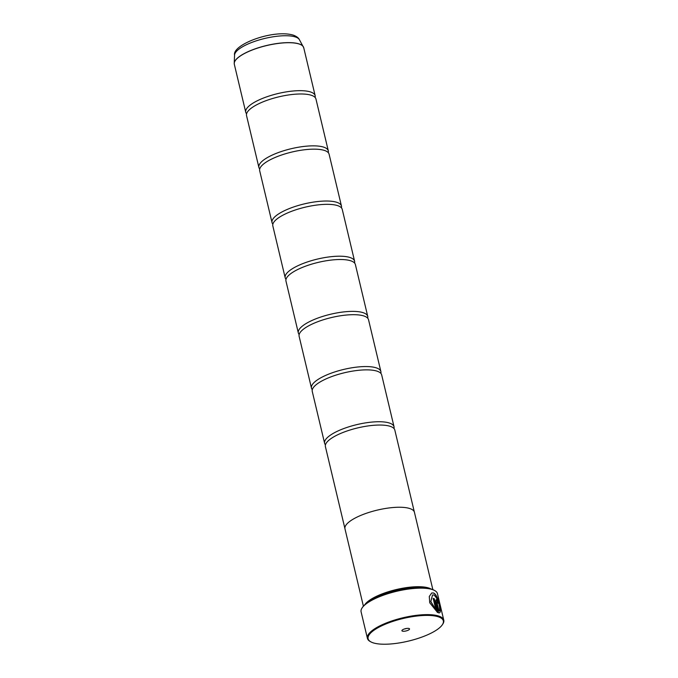 <?xml version="1.0" encoding="UTF-8"?>
<svg xmlns="http://www.w3.org/2000/svg" width="678" height="678" viewBox="0 0 678 678"><rect width="100%" height="100%" fill="white"/><g stroke="black" fill="none" stroke-linecap="round" stroke-linejoin="round"><path stroke-width="1.02" d="M246.58 113.794A35.68 10.721 -13.4 0 1 245.741 112.243A35.68 10.721 -13.4 0 1 270.446 95.606A35.68 10.721 -13.4 0 1 310.787 92.047A35.68 10.721 -13.4 0 1 315.16 95.708A35.68 10.721 -13.4 0 1 315.117 97.471M259.725 168.975A35.68 10.721 -13.4 0 1 258.886 167.424A35.68 10.721 -13.4 0 1 283.59 150.787A35.68 10.721 -13.4 0 1 323.931 147.228A35.68 10.721 -13.4 0 1 328.313 150.889A35.68 10.721 -13.4 0 1 328.262 152.643M272.87 224.147A35.68 10.721 -13.4 0 1 272.031 222.596A35.68 10.721 -13.4 0 1 296.735 205.959A35.68 10.721 -13.4 0 1 337.085 202.408A35.68 10.721 -13.4 0 1 341.458 206.061A35.68 10.721 -13.4 0 1 341.407 207.824M286.014 279.328A35.68 10.721 -13.4 0 1 285.184 277.777A35.68 10.721 -13.4 0 1 309.88 261.14A35.68 10.721 -13.4 0 1 350.229 257.581A35.68 10.721 -13.4 0 1 354.602 261.242A35.68 10.721 -13.4 0 1 354.552 262.996M299.159 334.508A35.68 10.721 -13.4 0 1 298.328 332.957A35.68 10.721 -13.4 0 1 323.025 316.312A35.68 10.721 -13.4 0 1 363.374 312.761A35.68 10.721 -13.4 0 1 367.747 316.414A35.68 10.721 -13.4 0 1 367.696 318.177M312.304 389.681A35.68 10.721 -13.4 0 1 311.473 388.13A35.68 10.721 -13.4 0 1 336.169 371.493A35.68 10.721 -13.4 0 1 376.519 367.934A35.68 10.721 -13.4 0 1 380.892 371.595A35.68 10.721 -13.4 0 1 380.841 373.349M325.448 444.861A35.68 10.721 -13.4 0 1 324.618 443.31A35.68 10.721 -13.4 0 1 349.314 426.674A35.68 10.721 -13.4 0 1 389.664 423.114A35.68 10.721 -13.4 0 1 394.037 426.767A35.68 10.721 -13.4 0 1 393.986 428.53M431.674 593.004L433.31 592.996C437.208 594.148 440.302 606.386 440.369 610.819M433.878 594.937L433.92 594.953C437.429 598.233 439.344 602.92 439.658 609.022L440.471 610.785C440.403 606.361 437.31 594.106 433.445 592.97L431.725 592.987L429.284 596.454L429.725 602.759L437.59 612.539L434.301 598.725A39.248 11.789 166.6 0 0 433.174 598.42L435.869 609.717L430.835 601.572L432.556 594.953L433.878 594.937M436.674 599.683C435.929 599.479 435.708 600.267 436.03 602.047L438.615 612.895L439.547 612.844L440.336 611.836L439.471 610.098L438.937 610.776L436.954 602.445L437.14 601.666L437.776 602.869A39.248 11.789 -13.4 0 1 438.505 603.344L436.293 599.64M436.242 599.666L438.403 603.378M438.59 616.895A38.654 11.611 166.6 0 0 389.265 622.65A38.654 11.611 166.6 0 0 370.883 641.871A38.654 11.611 166.6 0 0 372.866 642.736A38.654 11.611 166.6 0 0 410.673 640.549A38.654 11.611 166.6 0 0 442.259 624.87A38.654 11.611 166.6 0 0 438.59 616.895M370.883 641.871L370.222 641.507A39.248 11.789 -13.4 0 1 367.417 638.362A39.248 11.789 -13.4 0 1 394.588 620.056A39.248 11.789 -13.4 0 1 438.963 616.141A39.248 11.789 -13.4 0 1 443.776 620.167A39.248 11.789 -13.4 0 1 442.692 624.243L442.259 624.87M402.393 631.125A3.924 1.178 166.6 0 0 407.402 630.54A3.924 1.178 166.6 0 0 409.266 628.591A3.924 1.178 166.6 0 0 409.063 628.506A3.924 1.178 166.6 0 0 405.224 628.726A3.924 1.178 166.6 0 0 402.02 630.32A3.924 1.178 166.6 0 0 402.393 631.125M404.461 628.947A2.144 0.644 166.6 0 0 406.461 628.472M362.188 607.793L362.62 607.166A38.654 11.611 -13.4 0 1 394.215 591.487A38.654 11.611 -13.4 0 1 432.022 589.309A38.654 11.611 -13.4 0 1 433.996 590.165L434.666 590.53A39.248 11.789 166.6 0 0 432.657 589.657A39.248 11.789 166.6 0 0 394.265 591.877A39.248 11.789 166.6 0 0 362.188 607.793A39.248 11.789 166.6 0 0 361.103 611.87L367.417 638.362M369.476 601.284A35.103 10.543 -13.4 0 1 425.216 588.004M364.772 604.759A35.697 10.729 -13.4 0 1 393.825 590.165A35.697 10.729 -13.4 0 1 428.979 588.089A35.697 10.729 -13.4 0 1 430.988 588.979M258.886 167.424L246.529 115.557A35.68 10.721 -13.4 0 1 248.148 111.031A35.68 10.721 -13.4 0 1 277.802 97.09A35.68 10.721 -13.4 0 1 311.575 95.361A35.68 10.721 -13.4 0 1 312.473 95.708A35.68 10.721 -13.4 0 1 315.956 99.022L328.313 150.889M432.852 589.623L414.428 512.288A35.697 10.729 166.6 0 0 410.054 508.627A35.697 10.729 166.6 0 0 369.688 512.187A35.697 10.729 166.6 0 0 344.975 528.84L363.391 606.166M272.031 222.596L259.682 170.737A35.68 10.721 -13.4 0 1 261.293 166.212A35.68 10.721 -13.4 0 1 290.947 152.27A35.68 10.721 -13.4 0 1 324.728 150.541A35.68 10.721 -13.4 0 1 325.618 150.88A35.68 10.721 -13.4 0 1 329.101 154.194L341.458 206.061M285.184 277.777L272.827 225.91A35.68 10.721 -13.4 0 1 274.437 221.384A35.68 10.721 -13.4 0 1 304.091 207.443A35.68 10.721 -13.4 0 1 337.873 205.714A35.68 10.721 -13.4 0 1 338.763 206.061A35.68 10.721 -13.4 0 1 342.246 209.375L354.602 261.242M298.328 332.957L285.972 281.09A35.68 10.721 -13.4 0 1 287.582 276.565A35.68 10.721 -13.4 0 1 317.236 262.623A35.68 10.721 -13.4 0 1 351.018 260.894A35.68 10.721 -13.4 0 1 351.907 261.233A35.68 10.721 -13.4 0 1 355.391 264.547L367.747 316.414M311.473 388.13L299.117 336.263A35.68 10.721 -13.4 0 1 300.727 331.737A35.68 10.721 -13.4 0 1 330.381 317.804A35.68 10.721 -13.4 0 1 364.162 316.067A35.68 10.721 -13.4 0 1 365.052 316.414A35.68 10.721 -13.4 0 1 368.535 319.728L380.892 371.595M324.618 443.31L312.261 391.443A35.68 10.721 -13.4 0 1 313.872 386.918A35.68 10.721 -13.4 0 1 343.526 372.976A35.68 10.721 -13.4 0 1 377.307 371.247A35.68 10.721 -13.4 0 1 378.197 371.595A35.68 10.721 -13.4 0 1 381.68 374.9L394.037 426.767M344.907 528.501L325.406 446.616A35.68 10.721 -13.4 0 1 327.016 442.09A35.68 10.721 -13.4 0 1 356.67 428.157A35.68 10.721 -13.4 0 1 390.452 426.42A35.68 10.721 -13.4 0 1 391.342 426.767A35.68 10.721 -13.4 0 1 394.825 430.081L414.334 511.966M443.776 620.167L437.463 593.682A39.248 11.789 166.6 0 0 434.666 590.53M437.039 601.7L436.954 602.445L437.14 601.666M439.369 610.141L440.234 611.878L439.522 612.853M436.852 602.479L438.937 610.776M433.191 598.488A39.248 11.789 -13.4 0 1 434.2 598.767L434.301 598.725M434.2 598.767L437.463 612.48M432.556 594.953L430.733 601.615L435.869 609.717M315.16 95.708L303.736 47.748A35.68 10.721 166.6 0 0 299.362 44.087A35.68 10.721 166.6 0 0 259.021 47.646A35.68 10.721 166.6 0 0 234.317 64.283L234.224 63.291A35.671 10.712 -13.4 0 1 260.42 47.138A35.671 10.712 -13.4 0 1 299.337 44.011A35.671 10.712 -13.4 0 1 303.371 46.816A35.671 10.712 -13.4 0 1 303.591 47.282M234.241 63.8A35.671 10.712 -13.4 0 1 234.224 63.291L234.563 55.104C232.147 44.545 273.454 28.993 293.523 35.214C296.617 36.426 298.566 37.909 299.388 39.663A33.442 10.043 166.6 0 0 295.6 37.036A33.442 10.043 166.6 0 0 259.115 39.96A33.442 10.043 166.6 0 0 234.563 55.104M234.317 64.283L245.741 112.243M299.388 39.663L303.736 47.748"/></g></svg>
